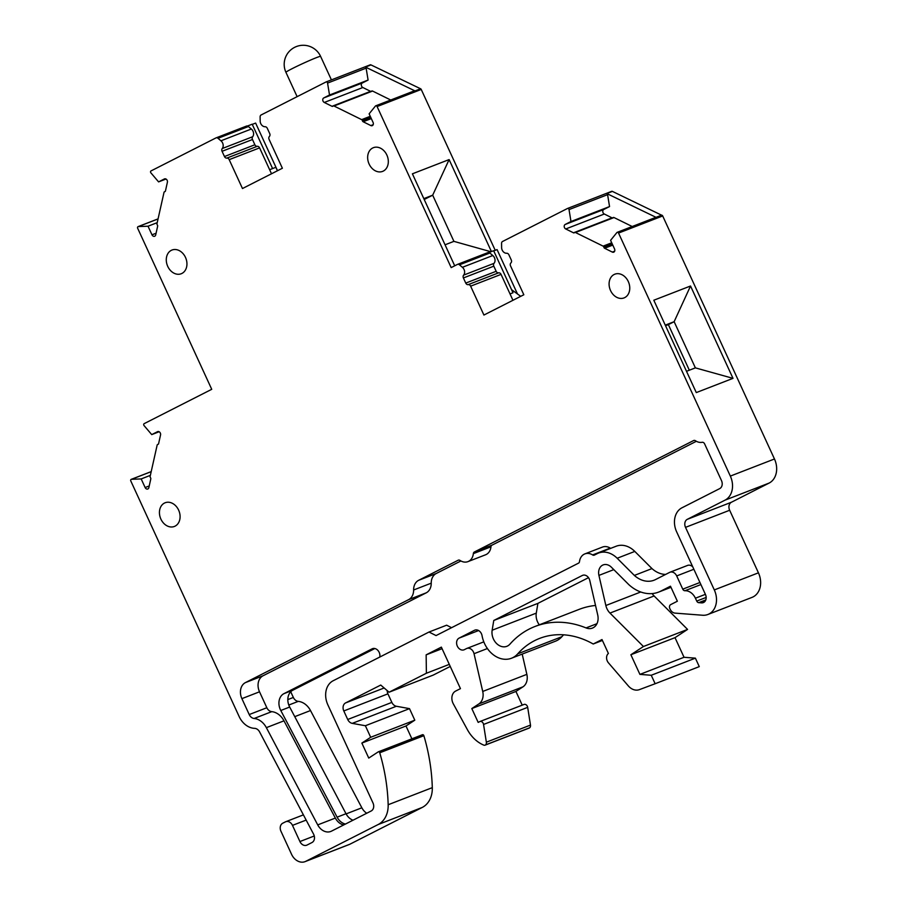 <?xml version="1.0" encoding="UTF-8"?>
<svg xmlns="http://www.w3.org/2000/svg" width="907" height="907" viewBox="0 0 907 907"><rect width="100%" height="100%" fill="white"/><g stroke="black" fill="none" stroke-linecap="round" stroke-linejoin="round"><path stroke-width="1.36" d="M151.197 471.651L131.481 479.293L141.175 478.93L145.131 487.547A2.506 1.961 68.8 0 0 148.861 487.637L150.789 478.941A1.258 0.975 68.8 0 0 150.46 477.66A1.258 0.975 68.8 0 1 150.131 476.39L157.149 445.122A1.258 0.975 68.8 0 1 157.875 444.396A1.258 0.975 68.8 0 0 158.6 443.67L160.55 434.929A2.506 1.961 68.8 0 0 157.523 431.675L151.73 434.612L144.066 425.598A1.27 0.998 68.8 0 1 144.19 423.637L211.728 389.307L137.66 228.258A1.27 0.998 68.8 0 1 138.34 226.58L148.022 226.217L151.991 234.822A2.506 1.961 68.8 0 0 155.709 234.913L157.637 226.217A1.258 0.975 68.8 0 0 157.308 224.947A1.258 0.975 68.8 0 1 156.99 223.666L164.008 192.397A1.258 0.975 68.8 0 1 164.734 191.683A1.258 0.975 68.8 0 0 165.459 190.958L167.398 182.205A2.506 1.961 68.8 0 0 164.382 178.951L158.589 181.888L150.913 172.886A1.27 0.998 68.8 0 1 151.038 170.913L215.945 137.921A2.54 1.984 68.8 0 1 218.009 138.295L220.934 140.8A5.091 3.968 68.8 0 1 222.249 148.533L252.656 136.742A5.091 3.968 68.8 0 0 251.341 129.021L220.934 140.8M131.481 479.293A1.27 0.998 -111.2 0 0 130.801 480.982L239.142 716.53A19.081 14.897 68.8 0 0 254.618 728.355A6.36 4.966 68.8 0 1 259.583 731.892L313.561 834.111A6.36 4.966 68.8 0 1 311.985 842.535L307.008 845.063A6.36 4.966 68.8 0 1 306.645 845.222A6.36 4.966 68.8 0 1 299.922 841.549L314.276 835.982M378.128 824.542L422.254 807.434A25.441 19.852 68.8 0 0 432.299 787.65L388.162 804.747A25.441 19.852 68.8 0 1 378.128 824.542L305.738 861.333A12.721 9.932 68.8 0 1 305.024 861.65A12.721 9.932 68.8 0 1 291.555 854.292L280.955 831.243A6.36 4.966 68.8 0 1 282.735 823.216L285.399 821.867A6.36 4.966 68.8 0 1 285.75 821.708A6.36 4.966 68.8 0 1 292.485 825.381L299.922 841.549M388.162 804.747A165.38 129.066 -111.2 0 0 379.738 752.787A1.27 0.998 68.8 0 0 378.162 751.914L368.752 758.082L361.859 743.082L405.985 725.974L411.891 738.82M222.249 148.533A2.54 1.984 68.8 0 0 222.068 151.299L224.471 156.537A2.54 1.984 68.8 0 0 226.829 158.101A2.54 1.984 68.8 0 1 229.188 159.655L242.475 188.531L282.383 168.249L269.096 139.372A2.54 1.984 68.8 0 1 269.402 136.458A2.54 1.984 68.8 0 0 269.696 133.544L267.293 128.318A2.54 1.984 68.8 0 0 265.116 126.742A5.091 3.968 68.8 0 1 260.173 120.858L260.116 116.901A2.54 1.984 68.8 0 1 261.125 114.962L326.021 81.97A1.27 0.998 68.8 0 1 327.563 83.093L329.524 95.008L323.731 97.956A2.506 1.961 68.8 0 0 324.287 102.457L332.007 106.3A1.258 0.975 68.8 0 0 333.005 106.153A1.258 0.975 68.8 0 1 333.991 106.006L361.666 119.633A1.258 0.975 68.8 0 1 362.415 120.699A1.258 0.975 -111.2 0 0 363.163 121.753L370.85 125.574A2.506 1.961 68.8 0 0 373.083 122.445L369.126 113.829L375.407 106.074A1.27 0.998 68.8 0 1 377.097 106.55L451.176 267.599L457.389 264.436A2.54 1.984 68.8 0 1 459.464 264.81L462.377 267.316A5.091 3.968 68.8 0 1 463.613 275.127A2.54 1.984 68.8 0 0 463.398 277.95L465.756 283.086A2.54 1.984 68.8 0 0 468.193 284.628A2.54 1.984 68.8 0 1 470.631 286.17L483.919 315.046L523.827 294.764L510.539 265.887A2.54 1.984 68.8 0 1 510.902 262.917A2.54 1.984 68.8 0 0 511.265 259.946L508.906 254.822A2.54 1.984 68.8 0 0 506.673 253.246A5.091 3.968 68.8 0 1 501.616 247.373L501.56 243.416A2.54 1.984 68.8 0 1 502.569 241.477L567.476 208.485A1.27 0.998 68.8 0 1 569.029 209.596L570.979 221.512L565.197 224.46A2.506 1.961 68.8 0 0 565.741 228.972L573.473 232.804A1.258 0.975 68.8 0 0 574.46 232.657A1.258 0.975 68.8 0 1 575.446 232.509L603.121 246.137A1.258 0.975 68.8 0 1 603.869 247.203A1.258 0.975 -111.2 0 0 604.618 248.257L612.304 252.078A2.506 1.961 68.8 0 0 614.549 248.949L610.581 240.332L616.873 232.577A1.27 0.998 68.8 0 1 618.551 233.065L730.339 476.096A19.081 14.897 68.8 0 1 724.999 500.165L687.302 519.326A6.36 4.966 68.8 0 0 685.522 527.352L714.308 589.924A19.081 14.897 68.8 0 1 707.902 614.481A19.081 14.897 68.8 0 1 702.596 615.241L675.069 613.121A6.36 4.966 68.8 0 1 670.103 609.187L669.831 608.608A3.186 2.483 68.8 0 1 670.727 604.595L677.37 601.216L670.477 586.205L660.818 591.115A38.162 29.784 68.8 0 1 658.675 592.078A38.162 29.784 68.8 0 1 628.8 584.618L611.386 567.215A10.079 7.868 68.8 0 0 603.155 564.914A10.079 7.868 68.8 0 0 598.926 575.389L605.853 605.513A12.664 9.886 68.8 0 0 609.98 613.075L643.426 646.51L630.875 654.752L639.911 674.389L651.249 675.262L655.149 683.731L639.378 689.637A12.721 9.932 68.8 0 1 628.347 685.93L608.484 662.881A6.36 4.966 68.8 0 1 608.404 653.459L601.999 639.548L593.212 644.004A89.022 69.476 68.8 0 0 539.631 638.403A89.022 69.476 68.8 0 0 517.727 653.834A25.453 19.863 68.8 0 1 511.457 658.244A25.453 19.863 68.8 0 1 482.059 635.694A6.27 4.886 68.8 0 0 474.815 630.138A6.27 4.886 68.8 0 0 474.463 630.297L459.101 638.109A6.36 4.966 68.8 0 0 457.219 645.897A6.36 4.966 68.8 0 0 464.044 649.809A6.36 4.966 68.8 0 0 464.407 649.65L466.425 648.618A6.36 4.966 68.8 0 1 466.776 648.46A6.36 4.966 68.8 0 1 474.044 653.709L482.728 691.451A12.721 9.932 68.8 0 1 478.851 703.934L471.81 708.56L478.182 722.403L479.69 721.632A3.186 2.483 68.8 0 1 479.871 721.553A3.186 2.483 68.8 0 1 483.556 724.455L486.356 742.187A3.186 2.483 68.8 0 1 485.528 744.896A2.54 1.984 68.8 0 1 483.794 745.123A31.802 24.818 68.8 0 1 467.422 729.704L453.33 703.866A9.546 7.449 68.8 0 1 455.62 691.089L460.45 688.628L441.358 647.122L426.143 654.854L426.392 673.243L389.08 692.211L380.736 685.057L345.578 702.925A6.36 4.966 68.8 0 0 343.798 710.952L347.721 719.489A6.36 4.966 68.8 0 0 352.245 723.367L365.374 725.736L370.68 737.289L361.859 743.082M372.675 148A12.721 9.932 68.8 0 1 373.389 147.682A12.721 9.932 68.8 0 1 387.244 155.947A12.721 9.932 68.8 0 1 382.584 171.4A12.721 9.932 68.8 0 1 368.911 163.589A12.721 9.932 68.8 0 1 372.675 148M586.047 627.916A12.664 9.886 68.8 0 0 592.396 628.097A12.664 9.886 68.8 0 0 597.713 614.935L589.788 580.503A6.27 4.886 68.8 0 0 582.623 575.333A6.27 4.886 68.8 0 0 582.283 575.492L493.771 620.479L492.15 630.229A12.664 9.886 68.8 0 0 496.05 642.972A12.664 9.886 68.8 0 0 506.832 646.317A12.664 9.886 68.8 0 0 509.949 644.129A101.799 79.453 68.8 0 1 535.005 626.476A101.799 79.453 68.8 0 1 586.047 627.916L596.965 623.687M171.298 250.343A12.721 9.932 68.8 0 1 172.013 250.026A12.721 9.932 68.8 0 1 185.867 258.302A12.721 9.932 68.8 0 1 181.207 273.755A12.721 9.932 68.8 0 1 167.546 265.944A12.721 9.932 68.8 0 1 171.298 250.343M164.45 503.068A12.721 9.932 68.8 0 1 165.165 502.75A12.721 9.932 68.8 0 1 179.019 511.026A12.721 9.932 68.8 0 1 174.359 526.468A12.721 9.932 68.8 0 1 160.698 518.657A12.721 9.932 68.8 0 1 164.45 503.068M614.118 274.504A12.721 9.932 68.8 0 1 614.833 274.186A12.721 9.932 68.8 0 1 628.687 282.462A12.721 9.932 68.8 0 1 624.027 297.915A12.721 9.932 68.8 0 1 610.354 290.104A12.721 9.932 68.8 0 1 614.118 274.504M610.706 548.338A2.54 1.984 68.8 0 1 610.23 548.111A12.086 9.433 68.8 0 0 602.475 547.068L584.868 553.894A12.086 9.433 68.8 0 0 579.505 561.603A2.54 1.984 68.8 0 1 578.519 563.156L436.052 635.58L429.022 632.02L333.186 680.738A19.081 14.897 68.8 0 0 327.846 704.818L372.981 802.944A6.36 4.966 68.8 0 1 371.201 810.971L331.508 831.141A12.721 9.932 68.8 0 1 330.794 831.458A12.721 9.932 68.8 0 1 317.722 824.894L266.363 727.652L283.982 720.827L335.341 818.069A12.721 9.932 68.8 0 0 343.674 824.962M584.868 553.894A12.086 9.433 68.8 0 1 592.611 554.937A2.54 1.984 68.8 0 0 594.391 555.095L597.282 553.621A22.8 17.789 68.8 0 1 598.563 553.055A22.8 17.789 68.8 0 1 617.179 558.247L634.356 575.423A25.441 19.852 68.8 0 0 654.083 580.208A25.441 19.852 68.8 0 0 655.512 579.573L669.593 572.408A6.36 4.966 68.8 0 1 669.956 572.249A6.36 4.966 68.8 0 1 676.69 575.934L682.767 589.153A2.54 1.984 68.8 0 0 684.966 590.729A12.086 9.433 68.8 0 1 695.408 598.212L696.735 601.08A2.54 1.984 68.8 0 0 698.719 602.656L701.542 602.872A6.36 4.966 68.8 0 0 703.299 602.622A6.36 4.966 68.8 0 0 705.442 594.436L676.656 531.865A19.081 14.897 68.8 0 1 681.996 507.784L719.704 488.612A6.36 4.966 68.8 0 0 721.484 480.585L704.592 443.84A2.54 1.984 68.8 0 0 702.154 442.299A12.086 9.433 68.8 0 1 695.431 440.734A2.54 1.984 68.8 0 0 693.606 440.553L474.338 552A2.54 1.984 68.8 0 0 473.352 553.621A12.086 9.433 68.8 0 1 467.967 561.614A12.086 9.433 68.8 0 1 459.985 560.413A2.54 1.984 68.8 0 0 458.16 560.231L418.637 580.31A12.721 9.932 68.8 0 0 413.615 589.992A12.721 9.932 68.8 0 1 408.592 599.663L245.457 682.586A12.721 9.932 68.8 0 0 241.897 698.639L249.221 714.557A6.36 4.966 68.8 0 0 254.13 718.48A16.541 12.902 68.8 0 1 266.363 727.652M424.215 199.495L432.684 195.186L453.919 241.364L445.054 244.799M468.193 284.628L498.601 272.837A2.54 1.984 68.8 0 1 501.049 274.39L512.954 300.285M423.818 198.622L432.684 195.186L449.112 159.587L412.402 173.815L454.713 265.796M449.112 159.587L491.424 251.568M413.977 91.119A1.27 0.998 68.8 0 1 415.021 90.915L365.43 67.073L370.997 64.919L420.576 88.761A1.27 0.998 68.8 0 1 421.233 89.453L495.222 250.321M290.728 691.758L293.346 697.449A6.36 4.966 -111.2 0 0 298.256 701.372A16.541 12.902 -111.2 0 1 310.5 710.544L361.848 807.797A12.721 9.932 -111.2 0 0 366.734 813.239M371.564 91.199A1.258 0.975 68.8 0 1 372.562 91.051L390.736 100.008M226.829 158.101L257.237 146.31A2.54 1.984 68.8 0 1 259.595 147.875L271.51 173.781M216.24 137.807L246.353 126.141A2.54 1.984 68.8 0 1 248.427 126.515L251.341 129.021M422.254 807.434L349.864 844.224A12.721 9.932 68.8 0 1 349.15 844.542L305.024 861.65M378.468 751.79L422.288 734.806A1.27 0.998 68.8 0 1 423.864 735.679L379.738 752.787M343.798 710.952L387.924 693.844A6.36 4.966 68.8 0 1 387.187 690.601M389.08 692.211L433.206 675.103L450.246 666.441M426.143 654.854L442.072 648.675M426.392 673.243L449.294 664.366M522.194 654.083L526.854 674.354A12.721 9.932 68.8 0 1 522.976 686.826L515.936 691.451L522.228 705.136M593.212 644.004L602.407 640.444M643.426 646.51L687.563 629.413L675.012 637.655L684.037 657.28L695.386 658.153L699.274 666.622L655.149 683.731M630.875 654.752L675.012 637.655M609.98 613.075L654.106 595.967A12.664 9.886 68.8 0 1 652.167 593.575M685.522 527.352L729.659 510.256A6.36 4.966 68.8 0 1 731.439 502.229L769.125 483.068A19.081 14.897 68.8 0 0 774.465 458.987L662.688 215.957A1.27 0.998 68.8 0 0 661.6 215.174L656.033 217.329L606.817 193.554A1.27 0.998 68.8 0 1 607.588 194.654L609.549 206.569L603.756 209.506A2.506 1.961 68.8 0 0 604.311 214.018L612.032 217.861A1.258 0.975 68.8 0 0 612.236 217.929M655.432 217.623A1.27 0.998 68.8 0 1 656.033 217.329M665.273 325.137L674.139 321.69L690.533 286L653.811 300.228L696.293 392.584L733.003 378.355L695.374 367.868L686.508 371.303M690.533 286L733.003 378.355M689.331 370.215L668.368 324.627L674.139 321.69L695.374 367.868M613.03 217.714A1.258 0.975 68.8 0 1 614.016 217.555L632.202 226.512M567.623 208.429L611.613 191.377A1.27 0.998 68.8 0 1 612.384 191.388L661.6 215.174M668.368 324.627L665.545 325.726M493.771 620.479L537.896 603.382L536.286 613.132A12.664 9.886 68.8 0 0 539.302 624.81M254.13 718.48L271.737 711.655A6.36 4.966 68.8 0 1 266.839 707.732L259.515 691.803A12.721 9.932 68.8 0 1 263.075 675.76L426.211 592.838A12.721 9.932 68.8 0 0 431.233 583.167A12.721 9.932 68.8 0 1 436.256 573.485L460.892 560.968M473.352 553.621L490.959 546.796A2.54 1.984 68.8 0 1 491.957 545.175L696.349 441.29M687.211 565.583A6.36 4.966 68.8 0 1 687.563 565.424A6.36 4.966 68.8 0 1 692.767 566.875M429.022 632.02L446.641 625.195L451.561 627.689M345.442 824.055A12.721 9.932 68.8 0 1 337.109 817.173L280.785 710.498A12.721 9.932 68.8 0 1 283.948 693.651L372.097 648.845A6.36 4.966 68.8 0 1 372.448 648.686A6.36 4.966 68.8 0 1 377.97 650.489A6.36 4.966 68.8 0 1 379.772 657.065M598.563 553.055L616.17 546.229A22.8 17.789 68.8 0 1 634.798 551.422L651.974 568.587A25.441 19.852 68.8 0 0 665.602 574.437M490.959 546.796A12.086 9.433 68.8 0 1 485.574 554.789L467.967 561.614M271.737 711.655A16.541 12.902 68.8 0 1 283.982 720.827M374.84 648.528L292.848 690.193A12.721 9.932 68.8 0 0 289.684 707.041L346.009 813.715A12.721 9.932 68.8 0 0 353.004 820.211M535.005 626.476L579.131 609.379A101.799 79.453 68.8 0 1 595.536 605.457M588.507 577.657L537.896 603.382M432.299 787.65A165.38 129.066 -111.2 0 0 423.864 735.679M252.282 124.384L255.627 123.08L277.531 170.72M326.169 81.913L370.147 64.873A1.27 0.998 68.8 0 1 370.986 64.919M493.725 250.899L497.07 249.595L517.489 293.981M729.659 510.256L758.433 572.827A19.081 14.897 68.8 0 1 752.028 597.384L707.902 614.481M654.106 595.967L687.563 629.413M517.727 653.834L561.852 636.725A89.022 69.476 68.8 0 1 563.621 634.809M561.852 636.725A25.453 19.863 68.8 0 1 555.583 641.147L511.457 658.244M480.052 721.496L523.827 704.535A3.186 2.483 68.8 0 1 523.997 704.456A3.186 2.483 68.8 0 1 527.681 707.347L530.482 725.09A3.186 2.483 68.8 0 1 529.654 727.788A2.54 1.984 68.8 0 1 529.212 728.06L485.075 745.157M387.924 693.844L391.858 702.392A6.36 4.966 68.8 0 0 396.37 706.258L409.499 708.639L414.805 720.181L405.985 725.974M272.599 168.566L252.191 124.202L247.498 126.016M570.979 221.512L609.549 206.569M639.911 674.389L684.037 657.28M651.249 675.262L695.386 658.153M151.73 434.612L159.133 431.743M329.524 95.008L368.095 80.065L362.301 83.002A2.506 1.961 68.8 0 0 362.845 87.514L370.578 91.346A1.258 0.975 68.8 0 0 370.782 91.426M365.43 67.073A1.27 0.998 68.8 0 1 366.133 68.15L368.095 80.065M453.919 241.364L490.948 251.761M510.029 293.913L512.988 292.768L493.646 250.717L488.941 252.531M462.377 267.316L492.784 255.536A5.091 3.968 68.8 0 1 494.02 263.347A2.54 1.984 68.8 0 0 493.805 266.17L496.163 271.295A2.54 1.984 68.8 0 0 498.601 272.837M457.684 264.322L487.796 252.656A2.54 1.984 68.8 0 1 489.871 253.03L492.784 255.536M222.068 151.299L252.475 139.519L254.878 144.757A2.54 1.984 68.8 0 0 257.237 146.31M158.589 181.888L165.992 179.019M471.81 708.56L515.936 691.451M511.571 289.673L520.731 296.34M634.356 575.423L651.974 568.587M277.44 170.765L275.841 167.307L269.64 169.711M365.374 725.736L409.499 708.639M370.68 737.289L414.805 720.181M252.475 139.519A2.54 1.984 68.8 0 1 252.656 136.742M148.022 226.217L157.217 222.657M141.175 478.93L150.358 475.37M292.145 68.66A19.081 0.941 155.3 0 0 285.932 72.322A19.081 19.081 0 0 1 295.297 47.017A19.081 19.081 0 0 1 320.602 56.381A19.081 0.941 155.3 0 0 310.432 60.123A19.081 0.941 155.3 0 0 292.145 68.66M501.038 274.39L470.631 286.17M377.097 106.55L421.233 89.453M361.848 807.797L346.111 813.896M310.5 710.544L294.752 716.655M361.666 119.633L370.26 116.3M333.991 106.006L372.562 91.051M229.188 159.655L259.595 147.875M218.009 138.295L248.427 126.515M138.34 226.58L158.045 218.938M305.738 861.333L349.864 844.224M345.578 702.925L384.137 687.982M482.728 691.451L526.854 674.354M478.851 703.934L522.976 686.826M474.044 653.709L487.388 648.539M474.463 630.297L475.177 630.014M605.853 605.513L640.739 591.988M660.818 591.115L670.931 587.203M687.302 519.326L731.439 502.229M730.339 476.096L774.465 458.987M724.999 500.165L769.125 483.068M618.551 233.065L662.688 215.957M575.446 232.509L614.016 217.555M603.869 247.203L612.248 243.949M603.121 246.137L611.715 242.804M606.817 193.554L612.384 191.388M569.029 209.596L607.588 194.654M492.15 630.229L536.286 613.132M582.283 575.492L582.997 575.219M249.221 714.557L266.839 707.732M413.615 589.992L431.233 583.167M408.592 599.663L426.211 592.838M418.637 580.31L436.256 573.485M474.338 552L491.957 545.175M701.542 602.872L704.784 601.613M676.69 575.934L693.866 569.267M372.097 648.845L372.822 648.562M337.109 817.173L346.009 813.715M565.197 224.46L603.756 209.506M573.473 232.804L612.032 217.861M459.101 638.109L478.613 630.535M327.563 83.093L366.133 68.15M363.163 121.753L371.314 118.59M362.415 120.699L370.793 117.445M695.408 598.212L705.397 594.346M696.735 601.08L706.168 597.43M323.731 97.956L362.301 83.002M332.007 106.3L370.578 91.346M324.287 102.457L362.845 87.514M463.613 275.127L494.02 263.347M459.464 264.81L489.871 253.03M486.356 742.187L530.482 725.09M485.528 744.896L529.654 727.788M370.85 125.574L373.208 124.656M224.471 156.537L254.878 144.757M420.576 88.761L415.021 90.915M347.721 719.489L391.858 702.392M598.926 575.389L613.801 569.63M604.618 248.257L612.769 245.105M293.346 697.449L287.825 699.592M298.256 701.372L288.789 705.045M317.722 824.894L335.341 818.069M565.741 228.972L604.311 214.018M612.304 252.078L614.674 251.16M684.966 590.729L700.896 584.562M465.756 283.086L496.163 271.295M463.398 277.95L493.805 266.17M698.719 602.656L705.805 599.912M682.767 589.153L699.943 582.498M592.611 554.937L610.23 548.111M283.948 693.651L292.848 690.193M280.785 710.498L289.684 707.041M617.179 558.247L634.798 551.422M245.457 682.586L263.075 675.76M241.897 698.639L259.515 691.803M714.308 589.924L758.433 572.827M483.556 724.455L527.681 707.347M151.991 234.822L156.083 233.235M145.131 487.547L149.236 485.959M292.485 825.381L306.158 820.087M352.245 723.367L396.37 706.258M331.418 79.884L320.602 56.381M297.122 96.664L285.932 72.322M246.5 126.073L216.093 137.864M158.056 218.882L138.079 226.625M165.165 191.49L164.541 191.728M131.22 479.35L151.208 471.606M158.306 444.203L157.693 444.441M422.435 734.727L378.31 751.835M483.805 641.861L466.776 648.46M655.772 217.374L617.213 232.328M613.313 217.51L574.755 232.453M611.681 191.343L567.555 208.451M687.563 565.424L669.956 572.249M370.226 64.839L326.089 81.947M414.318 90.87L375.747 105.813M371.859 91.006L333.288 105.949M670.976 587.305L658.675 592.078M487.943 252.588L457.536 264.379M303.403 814.871L285.75 821.708M523.997 704.456L479.871 721.553"/></g></svg>
